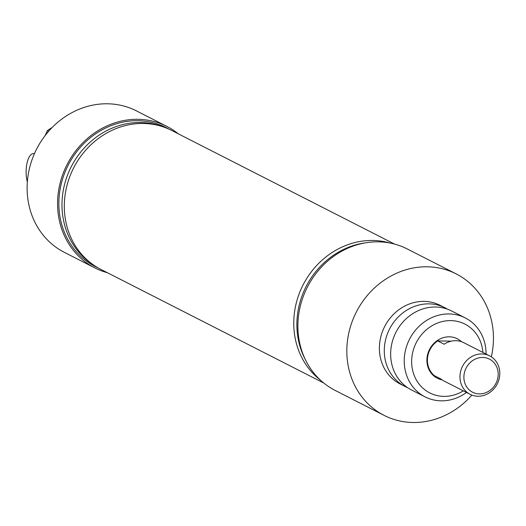 <?xml version="1.0" encoding="UTF-8"?>
<svg xmlns="http://www.w3.org/2000/svg" width="526" height="526" viewBox="0 0 526 526"><rect width="100%" height="100%" fill="white"/><g stroke="black" fill="none" stroke-linecap="round" stroke-linejoin="round"><path stroke-width="0.79" d="M465.273 317.921L451.676 310.991A44.302 39.983 117 0 0 390.851 349.691A44.302 39.983 117 0 0 411.437 389.93L425.028 396.86A44.302 39.983 -63 0 1 404.441 356.621A44.302 39.983 -63 0 1 465.273 317.921A44.302 39.983 -63 0 1 486.063 354.044M482.894 352.427A38.628 34.867 117 0 0 447.725 320.709A38.628 34.867 117 0 0 411.825 357.831A38.628 34.867 117 0 0 427.079 391.364A38.628 34.867 117 0 0 463.307 390.851M442.057 379.844A22.118 19.962 -63 0 1 437.277 378.201A22.118 19.962 -63 0 1 427 358.114A22.118 19.962 -63 0 1 457.37 338.797A22.118 19.962 -63 0 1 461.506 341.703A22.118 19.962 117 0 0 457.37 338.797A22.118 19.962 117 0 0 427.355 355.727A22.118 19.962 117 0 0 437.277 378.201A22.118 19.962 117 0 0 442.057 379.844M178.301 133.828A79.387 71.654 117 0 0 166.939 126.437L136.49 110.914A79.387 71.654 117 0 0 27.483 180.273A79.387 71.654 117 0 0 64.369 252.368L94.818 267.892A79.387 71.654 117 0 0 107.475 272.751M166.939 126.437A79.387 71.654 117 0 0 57.932 195.79A79.387 71.654 117 0 0 94.818 267.892M323.779 383.033L100.9 269.404A77.973 70.372 -63 0 1 64.672 198.591A77.973 70.372 -63 0 1 171.732 130.474L394.605 244.103M92.063 263.94A77.546 69.991 -63 0 1 62.344 197.211A77.546 69.991 -63 0 1 162.12 126.529M98.217 267.951A77.973 70.372 -63 0 1 59.234 195.817A77.973 70.372 -63 0 1 168.977 129.153M491.343 356.858A79.387 71.654 117 0 0 493.086 346.009A79.387 71.654 117 0 0 456.193 273.914L407.262 248.962A79.387 71.654 117 0 0 298.255 318.315A79.387 71.654 117 0 0 335.147 390.417L384.079 415.362A79.387 71.654 117 0 0 471.855 395.092M456.193 273.914A79.387 71.654 117 0 0 347.193 343.268A79.387 71.654 117 0 0 384.079 415.362M447.508 309.189A44.125 39.825 117 0 0 445.075 307.822L440.177 305.33A44.125 39.825 117 0 0 379.594 343.879A44.125 39.825 117 0 0 400.095 383.947L404.987 386.446A44.125 39.825 117 0 0 407.525 387.616M445.075 307.822A44.125 39.825 117 0 0 384.486 346.371A44.125 39.825 117 0 0 404.987 386.446M390.128 243.071A77.973 70.372 117 0 0 294.119 315.567A77.973 70.372 117 0 0 320.308 380.015M365.32 242.867A77.546 69.991 117 0 0 297.229 316.961A77.546 69.991 117 0 0 305.58 360.054M52.074 127.575A44.302 39.983 117 0 0 47.406 130.612L45.058 135.655M48.662 131.25L47.406 130.612M466.477 392.468A44.302 39.983 -63 0 1 425.028 396.86M464.267 373.355A18.568 16.76 117 0 0 477.437 393.75A18.568 16.76 117 0 0 497.806 378.016A18.568 16.76 117 0 0 484.63 357.621A18.568 16.76 117 0 0 464.267 373.355M460.072 374.729A21.559 19.462 -63 0 1 460.414 372.395A21.559 19.462 -63 0 1 489.68 355.892A21.559 19.462 -63 0 1 499.7 375.472A21.559 19.462 -63 0 1 499.358 377.806A21.559 19.462 -63 0 1 470.093 394.309A21.559 19.462 -63 0 1 460.072 374.729M489.68 355.892L463.643 342.617A21.559 19.462 117 0 0 444.2 344.241L437.678 340.914L451.229 341.164M470.093 394.309L444.056 381.034A21.559 19.462 117 0 1 440.919 378.99L434.391 375.663A21.559 19.462 -63 0 1 427.513 358.127A21.559 19.462 -63 0 1 437.678 340.914M27.345 181.943A17.72 6.983 91.1 0 1 26.3 167.833A17.72 6.983 91.1 0 1 33.427 153.579A17.72 6.983 91.1 0 1 34.387 153.77M34.46 153.599L33.427 153.579"/></g></svg>
